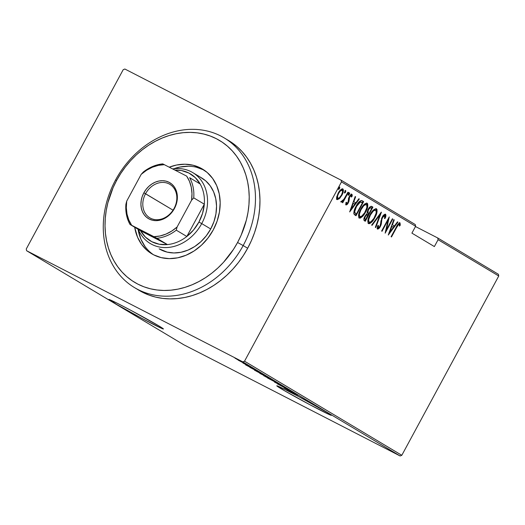 <?xml version="1.0" encoding="UTF-8"?>
<svg xmlns="http://www.w3.org/2000/svg" width="525" height="525" viewBox="0 0 525 525"><rect width="100%" height="100%" fill="white"/><g stroke="black" fill="none" stroke-linecap="round" stroke-linejoin="round"><path stroke-width="0.79" d="M113.492 302.584A31.001 0.932 28.4 0 1 108.892 299.493A31.001 0.932 28.4 0 1 128.448 309.054A31.001 0.932 28.4 0 1 158.826 325.887L130.823 310.314L116.865 303.063L108.885 299.506L116.885 304.579L141.494 318.157L161.365 328.25L162.914 328.893L163.433 328.965L162.907 328.473L158.826 325.887A31.001 0.932 28.4 0 1 163.433 328.978A31.001 0.932 28.4 0 1 143.87 319.417A31.001 0.932 28.4 0 1 113.492 302.584L113.997 301.645L113.492 302.584M281.4 388.894A31.001 0.932 28.4 0 1 276.8 385.796A31.001 0.932 28.4 0 1 296.356 395.358A31.001 0.932 28.4 0 1 326.734 412.197L298.732 396.618L284.773 389.373L276.793 385.816L284.793 390.889L309.402 404.467L329.273 414.56L331.341 415.275L330.816 414.783L326.734 412.197A31.001 0.932 28.4 0 1 331.341 415.288A31.001 0.932 28.4 0 1 311.778 405.727A31.001 0.932 28.4 0 1 281.4 388.894L281.905 387.955L281.4 388.894M415.268 224.536L341.119 180.18L124.858 69.018L341.119 180.18L341.473 181.912L415.616 226.268L411.908 233.133L434.372 246.573L438.086 239.708L498.75 275.999L401.809 455.293L244.532 361.2L341.473 181.912L244.532 361.2L242.872 361.896L400.142 455.982L183.881 344.82L26.604 250.727L242.872 361.896L26.604 250.727L26.25 249.001L123.191 69.707L26.25 249.001L26.604 250.727L183.881 344.82L400.142 455.982L242.872 361.896L244.532 361.2L401.809 455.293L400.142 455.982L401.809 455.293L498.75 275.999L438.086 239.708L434.372 246.573L411.908 233.133L415.616 226.268L415.268 224.536L415.616 226.268L341.473 181.912L341.119 180.18L415.268 224.536M236.788 359.212L243.292 362.519L236.788 359.212M248.318 365.492L238.133 360.124L248.318 365.492M242.911 362.998L252.144 367.802L243.219 363.077M262.192 373.793L249.887 367.375L262.192 373.793M272.915 380.212L259.796 373.321L272.915 380.212M281.387 385.278L267.514 377.967L281.387 385.278M292.373 391.853L277.495 383.939L292.373 391.853M295.194 393.868L286.972 389.609L295.194 393.868M284.15 387.923L297.918 395.167L284.15 387.923M274.509 382.082L285.882 387.955L274.385 381.918M272.836 380.651L263.747 375.683L272.836 380.651M263.563 375.106L254.474 370.132L263.563 375.106M245.536 364.822L259.304 372.067L245.536 364.822M249.001 365.971L249.578 366.233M245.267 363.74L245.844 364.002M239.223 360.124L239.794 360.386M498.396 274.273L437.732 237.976L415.472 226.537L437.732 237.976L438.086 239.708L437.732 237.976L498.396 274.273L498.75 275.999L498.396 274.273M338.881 198.168L339.36 198.706L341.821 195.326L341.408 195.116L341.821 195.326C343.376 192.662 343.731 190.529 342.884 188.928C341.138 188.987 339.577 190.398 338.192 193.161L336.689 197.118L337.116 199.625L340.049 197.971L343.114 192.216L343.429 190.05L342.996 189.007L342.018 188.869L340.384 190.063L337.942 193.64L336.623 197.512L336.577 198.634L337.214 199.671L339.36 198.706L338.691 198.358L336.427 199.27M348.331 192.426L347.924 192.183L343.599 199.782L341.125 201.554L341.335 202.145L343.166 200.99L342.346 202.512L342.746 202.755L348.331 192.426L347.924 192.183L344.052 199.152L341.125 201.554L341.335 202.145L343.166 200.99L342.346 202.512L342.746 202.755L348.331 192.426M345.85 202.991L346.677 203.667L346.625 202.197L345.863 202.912L345.982 204.927L347.248 204.343L348.915 201.502L349.67 196.862L351.022 195.53L351.31 197.085L352.111 196.298L352.236 195.103L351.947 194.362L351.383 194.27L349.506 196.199L348.534 198.371L348.147 202.073L346.992 203.641L346.533 203.411L346.625 202.197L345.863 202.912L346.001 204.94M362.204 200.727C359.953 200.537 357.919 202.355 356.101 206.187C354.526 208.832 353.778 211.352 353.863 213.767L356.016 215.729L363.654 201.593L361.508 200.478L359.802 201.173L357.144 204.402L354.736 209.068L353.824 213.57L354.355 214.62L356.016 215.729L363.654 201.593L362.066 200.648M371.68 206.397L371.68 206.397C370.342 206.305 369.127 207.349 368.038 209.527L367.008 213.688L364.862 216.385C363.694 218.38 363.543 219.831 364.409 220.749L365.288 221.274L372.927 207.139L370.768 206.377L369.272 207.657L367.769 210.052L367.008 213.688L365.085 215.985L363.864 218.951L364.002 220.382L365.288 221.274L372.927 207.139L372.258 206.798L371.497 208.202L372.258 206.798L372.927 207.139L371.628 206.364M381.399 212.205L371.641 225.074L372.081 225.337L379.877 214.902L375.336 227.286L375.775 227.548L381.301 212.146L371.641 225.074L372.081 225.337L379.877 214.902L375.336 227.286L375.775 227.548L381.399 212.205M392.385 218.781L386.38 229.898L389.261 216.91L381.623 231.046L382.023 231.289L388.047 220.146L385.147 233.159L392.792 219.023L392.385 218.781L392.792 219.023L392.385 218.781L386.38 229.898L389.261 216.91L381.623 231.046L382.023 231.289L388.047 220.146L385.147 233.159L392.792 219.023L392.372 218.807M396.585 227.555L398.646 224.451L399.341 224.457L399.44 226.118L400.273 225.179L399.919 222.823L397.937 224.3L391.099 236.716L391.499 236.959L396.585 227.555L396.165 227.338L396.585 227.555C397.281 225.862 398.153 224.779 399.21 224.3L399.44 226.118L400.273 225.179L400.024 222.869C398.527 223.282 397.274 224.72 396.257 227.174L391.099 236.716L391.499 236.959L396.585 227.555M388.277 235.029L397.93 222.101L397.491 221.839L394.4 225.98L392.438 224.805L394.242 219.89L393.803 219.627L388.277 235.029L397.93 222.101L397.491 221.839L394.4 225.98L392.438 224.805L394.242 219.89L393.803 219.627L388.277 235.029M380.94 220.868L380.901 221.393L381.57 221.74L381.957 218.984L381.478 218.741L381.957 218.984L382.541 217.501L382.121 217.284L382.541 217.501L384.74 215.65L384.07 215.302L384.74 215.65L384.484 218.61L385.265 218.131L384.713 217.849L385.265 218.131C385.98 216.438 386.065 215.132 385.534 214.2L383.729 215.027L381.826 217.882L380.533 224.733L379.601 226.813L378.322 227.633L378.427 225.297L377.573 225.94L377.186 228.526L377.829 229.123L379.411 227.916L380.92 225.284L381.872 219.338L382.804 217.055L384.622 215.598L384.976 216.188L384.484 218.61L385.265 218.131L385.921 215.368L385.527 214.2M368.452 223.643C370.88 223.394 373.026 221.373 374.889 217.586L377.075 211.503L376.957 209.377L376.09 208.628L373.748 209.738L371.398 212.481L368.852 217.186L367.795 220.9L368.15 223.394L369.672 223.637L371.903 221.891L374.561 218.17L374.889 217.586L374.469 217.37L374.889 217.586C377.016 213.964 377.534 211.024 376.445 208.766C374.03 208.97 371.884 210.965 370.013 214.758C367.848 218.42 367.329 221.379 368.452 223.643L368.517 223.683M359.172 218.098C361.6 217.842 363.746 215.821 365.617 212.034L367.802 205.951L367.677 203.831L366.811 203.083L364.987 203.766L362.119 206.929L359.579 211.634L358.516 215.355L358.877 217.849L360.393 218.085L362.631 216.346L365.288 212.618L365.617 212.034L365.197 211.818L365.617 212.034C367.743 208.418 368.261 205.478 367.172 203.214C364.75 203.424 362.611 205.419 360.741 209.206C358.575 212.868 358.05 215.834 359.172 218.098L359.244 218.131M349.663 211.929L359.317 199.001L358.877 198.739L355.786 202.88L353.824 201.705L355.628 196.79L355.189 196.527L349.663 211.929L359.317 199.001L358.877 198.739L355.786 202.88L353.824 201.705L355.628 196.79L355.189 196.527L349.663 211.929M348.863 192.563L348.633 193.981L349.302 194.329L349.538 192.905L348.495 193.843L348.265 195.261L349.486 193.935L349.657 193.161L349.269 192.931L348.147 195.011L348.528 195.241L349.197 194.512L348.633 193.981L348.187 194.624M345.135 190.332L344.899 191.75L345.575 192.098L345.804 190.673L344.767 191.612L344.531 193.029L345.758 191.704L345.542 190.7L344.413 192.78L344.8 193.01L345.352 192.458L345.575 192.098L344.899 191.75L344.459 192.393M339.084 186.71L338.855 188.134L339.524 188.475L339.76 187.058L338.717 187.996L338.487 189.413L339.708 188.088L339.491 187.084L338.369 189.157L338.75 189.394L339.419 188.665L338.855 188.134L338.408 188.77M123.191 69.707L124.858 69.018L123.191 69.707M399.354 222.528L399.597 224.831L400.273 225.179L399.44 225.008L399.518 222.679M397.976 224.103L399.21 224.3L398.16 223.985M393.789 219.66L394.242 219.89L393.789 219.66M391.985 224.575L392.438 224.805L391.985 224.575M391.978 224.588L394.4 225.98L391.978 224.588M397.471 221.865L397.93 222.101L397.471 221.865M394.183 225.868L393.205 227.187L394.183 225.868M389.484 232.162L388.927 232.903L389.484 232.162M389.694 232.273L391.86 226.38L391.407 226.15L393.409 227.305L389.694 232.273L389.248 232.043L389.694 232.273L391.86 226.38L393.409 227.305L389.694 232.273M386.124 229.766L385.619 230.705L386.124 229.766M387.627 219.929L388.047 220.146L387.627 219.929M388.139 218.997L387.89 220.067L388.139 218.997M385.862 229.635L386.38 229.898L385.862 229.635M384.937 216.668L385.107 214.121L384.969 216.562M382.902 215.736L384.07 215.302L383.421 215.355M377.436 226.472L378.322 227.633L378.427 225.297L377.573 225.94L377.488 229.051C378.571 229.012 379.542 228.132 380.382 226.419L379.969 226.209L380.382 226.419L381.288 224.116L380.678 223.801L381.288 224.116L381.57 221.74L380.901 221.393L380.618 223.768M378.669 227.66L377.252 228.762M385.534 214.2C384.274 214.252 383.145 215.263 382.148 217.238L379.949 226.242L378.322 227.633L377.508 227.128L377.462 226.268M377.16 228.775L378.742 227.568M380.684 223.46L380.953 220.723M384.241 215.512L384.3 215.841M379.969 213.924L379.654 214.791L379.969 213.924M379.417 214.666L379.877 214.902L379.417 214.666M371.129 221.662L368.189 223.433M376.018 208.622L376.261 211.982M368.137 223.427L369.456 223.059L371.234 221.543M376.405 211.168L376.471 209.987M376.34 209.186L375.926 208.537M376.281 209.035L376.064 208.668M372.914 210.499L374.87 209.81M368.681 221.904L368.064 221.123L367.992 219.621M369.213 222.187C368.288 220.356 368.688 217.96 370.414 215.001L370 214.784L370.414 215.001C371.956 211.897 373.708 210.302 375.677 210.223C376.602 212.034 376.202 214.41 374.483 217.35C372.947 220.434 371.195 222.049 369.213 222.187L368.543 221.839L369.213 222.187L368.681 221.248L368.727 219.476L370.414 215.001L373.216 211.155L374.699 210.184L375.677 210.223L376.261 211.496L376.051 213.399L373.938 218.295L370.893 221.826L369.843 222.292L368.642 221.891M367.966 219.942L368.596 221.872M374.948 209.849L373.144 210.315M368.648 213.472L367.874 214.909L368.648 213.472M365.413 219.457L364.639 220.887L365.413 219.457M371.411 206.292L372.258 206.798L371.411 206.292M367.067 211.91L368.635 213.445L367.874 212.769L368.445 209.764C369.331 208.123 370.237 207.532 371.149 207.992L371.746 208.353L368.904 213.603L367.356 212.645L367.06 211.798M369.108 207.729L370.473 207.651L369.351 207.565M364.028 218.328L365.118 219.253C364.514 218.735 364.573 217.849 365.282 216.602C366.115 215.027 366.975 214.456 367.841 214.889L365.669 219.581L364.015 218.223M366.056 214.495L367.034 214.469L366.188 214.423M365.282 216.602L364.862 216.385L365.282 216.602L366.726 214.843L368.117 215.053L365.669 219.581L364.685 218.571L365.282 216.602M367.047 214.476L367.841 214.889M368.445 209.764L368.025 209.554L368.445 209.764L370.164 207.841L371.746 208.353L368.904 213.603L367.73 212.146L368.445 209.764M370.335 207.572L371.149 207.992M361.856 216.11L358.916 217.888M366.745 203.07L366.988 206.437M358.864 217.882L360.176 217.514L361.961 215.998M367.126 205.623L367.198 204.442M367.067 203.641L366.653 202.985M367.008 203.483L366.791 203.123M363.635 204.947L365.59 204.264M359.408 216.359L358.785 215.578L358.713 214.069M359.94 216.635C359.008 214.804 359.415 212.408 361.141 209.455L360.721 209.239L361.141 209.455C362.677 206.345 364.435 204.757 366.404 204.678C367.323 206.482 366.923 208.858 365.21 211.798C363.674 214.882 361.915 216.497 359.94 216.635L359.264 216.287L359.94 216.635L359.408 215.696L359.454 213.931L360.885 209.934L363.589 205.957L365.052 204.796L366.266 204.606L366.936 205.531L366.772 207.848L364.665 212.75L361.62 216.274L360.57 216.74L359.369 216.339M358.687 214.397L359.323 216.32M365.669 204.297L363.871 204.77M362.985 201.246L362.224 202.657L362.985 201.246M356.14 213.905L355.366 215.335L356.14 213.905M354.04 211.168L354.152 212.231L356.396 214.036L354.828 212.573C354.631 210.669 355.195 208.622 356.501 206.437L360.38 202.033L362.467 202.801L356.396 214.036L354.388 212.651L354.073 210.847M358.614 202.309L359.822 201.666L361.252 202.132L359.71 201.685L358.851 202.118M356.501 206.437L356.081 206.22L356.501 206.437L358.752 203.155L360.38 202.033L359.71 201.685L362.467 202.801L356.396 214.036L355.058 212.999L354.71 211.568L356.501 206.437M360.951 201.961L361.928 202.479M355.176 196.56L355.628 196.79L355.176 196.56M353.371 201.475L353.824 201.705L353.371 201.475M353.364 201.488L355.786 202.88L353.364 201.488M358.857 198.765L359.317 199.001L358.857 198.765M355.569 202.768L354.592 204.087L355.569 202.768M350.871 209.062L350.313 209.803L350.871 209.062M351.081 209.173L353.246 203.28L352.793 203.05L354.795 204.205L351.081 209.173L350.634 208.943L351.081 209.173L353.246 203.28L354.795 204.205L351.081 209.173M351.199 193.955L351.435 195.95L352.111 196.298L351.868 194.302C350.89 194.329 350.011 195.116 349.237 196.678L347.917 202.571L346.677 203.667L345.837 202.689M348.515 198.47L349.21 199.303L349.25 197.918L348.771 197.669L349.25 197.918L349.67 196.862L349.25 196.652L349.67 196.862L351.192 195.576L350.523 195.234L351.192 195.576L351.31 197.085L352.111 196.298L351.402 195.982L351.343 194.086M345.982 204.927C346.867 204.894 347.655 204.173 348.344 202.762L347.931 202.545L348.344 202.762L349.046 201.075L348.397 200.734L349.046 201.075L349.21 199.303L348.534 198.955L348.377 200.727L348.508 198.293M346.835 203.7L345.772 204.606M345.588 204.645L347.169 203.254M350.693 195.484L350.746 195.864M351.566 194.755L351.455 194.27M348.147 194.663L348.941 193.193M343.278 200.176L342.91 200.858L343.278 200.176M342.687 200.747L343.166 200.99L342.687 200.747M342.49 200.648L340.659 201.803M341.086 201.817L342.267 200.891M344.42 192.432L345.214 190.962M342.458 188.797L342.628 191.12M336.663 199.369L339.038 198.01M342.556 191.422L342.425 188.757M340.462 189.984L341.526 189.853L340.462 189.984M340.607 189.906L341.106 189.755M336.709 197.026L337.116 198.004L336.722 196.613M337.792 198.352C337.148 197.092 337.417 195.438 338.599 193.39L338.185 193.174L338.599 193.39C339.662 191.277 340.863 190.214 342.195 190.194L341.526 189.853L342.195 190.194C342.864 191.415 342.608 193.043 341.427 195.077C340.358 197.203 339.143 198.293 337.792 198.352L337.116 198.004L337.792 198.352L337.523 196.14L338.599 193.39L340.285 191.028L342.195 190.194L342.576 191.947L341.427 195.077L339.229 197.918L337.792 198.352M338.369 188.816L339.163 187.346M286.361 389.051L291.697 391.762L286.361 389.051M263.701 375.677L264.219 376.025M277.029 382.686L276.537 382.351M265.401 376.628L275.763 382.016L265.053 376.274M275.349 381.741L275.809 381.931M261.411 374.213L265.814 376.333L261.096 373.944M259.79 373.321L260.282 373.642M266.936 377.101L271.307 379.352L266.936 377.101M254.428 370.125L254.94 370.473M267.757 377.134L267.258 376.799M256.128 371.083L266.49 376.471L255.78 370.722M266.07 376.195L266.536 376.379M251.245 368.077L262.073 373.721L251.258 367.999M247.748 365.951L253.043 368.74L247.748 365.951M248.194 365.492L247.616 365.229M244.46 363.261L243.889 362.998M243.318 362.519L242.918 362.25M235.088 358.227L242.169 361.915L234.839 357.958M238.416 359.638L237.838 359.376M241.868 361.712L242.209 361.843M243.173 245.562L237.569 242.491A82.668 67.922 120.9 0 1 137.819 284.11A82.668 67.922 120.9 0 1 116.675 180.351L115.566 179.97A87.262 71.695 -59.1 0 0 137.885 289.492A87.262 71.695 -59.1 0 0 243.173 245.562A87.262 71.695 120.9 0 1 134.571 287.647A87.262 71.695 120.9 0 1 115.566 179.97A87.262 71.695 120.9 0 1 224.168 137.885A87.262 71.695 120.9 0 1 243.173 245.562L247.669 248.253L243.173 245.562A87.262 71.695 -59.1 0 0 220.854 136.041A87.262 71.695 -59.1 0 0 115.566 179.97L116.675 180.351L113.111 187.628L107.868 202.788L106.234 210.532L105.282 218.282L105.026 225.973L105.466 233.513L106.588 240.85L108.393 247.898L110.86 254.599L113.964 260.879L117.679 266.687L121.964 271.957L126.781 276.649L132.083 280.711L137.819 284.11L143.935 286.808L150.367 288.776L157.06 289.997L163.944 290.469L170.953 290.174L178.027 289.124L185.089 287.319L192.071 284.793L198.916 281.551L205.544 277.64L211.903 273.092L217.927 267.947L223.558 262.257L233.428 249.467L237.569 242.491L241.132 235.22L246.376 220.054L248.01 212.31L248.955 204.56L249.218 196.875L248.778 189.328L247.656 181.998L245.851 174.95L243.383 168.249L240.279 161.969L236.565 156.161L232.28 150.885L227.463 146.193L222.16 142.131L216.425 138.738L210.308 136.041L203.877 134.072L197.183 132.845L190.299 132.379L183.284 132.674L176.216 133.724L169.155 135.522L162.166 138.055L155.328 141.291L148.693 145.208L142.341 149.756L136.316 154.901L130.686 160.591L125.501 166.766L120.816 173.375L116.675 180.351A82.668 67.922 120.9 0 1 216.425 138.738A82.668 67.922 120.9 0 1 237.569 242.491L243.173 245.562M201.712 177.968A41.337 33.961 120.9 0 1 210.715 228.972L206.299 235.764L200.891 241.697L194.703 246.547L187.97 250.123L180.941 252.289L173.9 252.958L167.114 252.112L159.154 248.843M151.778 253.792A49.37 40.563 120.9 0 0 213.222 229.976L217.107 221.156L219.457 211.956L220.178 202.735L219.247 193.85L216.694 185.64L212.618 178.421L207.185 172.469L200.596 168.013L193.102 165.224L184.99 164.213L176.584 165.021L169.273 167.173A49.37 40.563 120.9 0 1 202.466 169.057A49.37 40.563 120.9 0 1 213.222 229.976L207.946 238.094L201.488 245.182L194.099 250.97L186.053 255.242L177.66 257.827L169.253 258.628L161.142 257.618L153.648 254.835L147.059 250.379L141.619 244.427L137.55 237.208L134.676 227.246A49.37 40.563 120.9 0 0 151.778 253.792L151.902 253.864M204.12 170.113A49.37 40.563 -59.1 0 0 173.729 168.781L179.95 167.035L188.363 166.235M134.571 287.647L139.066 290.338A87.262 71.695 -59.1 0 0 247.669 248.253A87.262 71.695 -59.1 0 0 228.657 140.569L224.168 137.885M138.987 290.292L148.831 295.024L155.623 297.104L162.684 298.397L169.949 298.889L177.352 298.581L184.82 297.472L192.268 295.568L199.644 292.897L206.863 289.478L213.865 285.351L220.579 280.547L226.938 275.12L232.877 269.115L238.35 262.592L243.292 255.616L247.669 248.253L251.429 240.575L254.533 232.654L256.961 224.569L258.687 216.392L259.691 208.215L259.96 200.097L259.501 192.137L258.313 184.393L256.41 176.951L253.805 169.883L250.523 163.249L246.606 157.126L242.084 151.554L236.998 146.606L231.4 142.314L226.387 139.276M144.992 246.442L140.917 239.223L138.049 229.261A49.37 40.563 -59.1 0 0 153.49 254.75M203.963 170.028L196.468 167.245M200.143 177.096L205.662 180.823L210.21 185.811L213.623 191.855L215.755 198.726L216.536 206.168L215.933 213.885L213.97 221.583L210.715 228.972A41.337 33.961 120.9 0 1 159.272 248.909L159.377 248.975M174.09 208.412A19.517 16.039 -59.1 0 0 169.102 183.914A19.517 16.039 -59.1 0 0 145.55 193.738L143.87 192.813A20.895 17.168 120.9 0 1 169.083 182.3A20.895 17.168 120.9 0 1 174.425 208.523L174.09 208.412A19.517 16.039 120.9 0 1 149.802 217.823A19.517 16.039 120.9 0 1 145.55 193.738A19.517 16.039 120.9 0 1 169.844 184.321A19.517 16.039 120.9 0 1 174.09 208.412L174.425 208.523L172.193 211.956L169.463 214.955L166.333 217.409L162.927 219.214L159.377 220.31L155.813 220.651L152.381 220.224L149.212 219.043L146.423 217.16L144.119 214.64L142.4 211.582L141.317 208.11L140.923 204.35L141.232 200.445L142.222 196.553L143.87 192.813L146.101 189.381L148.831 186.382L151.961 183.934L155.367 182.123L158.917 181.027L162.481 180.692L165.907 181.118L169.083 182.3L171.872 184.183L174.175 186.703L175.895 189.755L176.977 193.233L177.371 196.993L177.063 200.898L176.072 204.789L174.425 208.523A20.895 17.168 120.9 0 1 149.212 219.043A20.895 17.168 120.9 0 1 143.87 192.813L173.033 210.177L145.55 193.738A19.517 16.039 -59.1 0 0 150.544 218.236A19.517 16.039 -59.1 0 0 174.09 208.412M167.436 244.578A39.04 32.071 120.9 0 1 140.575 230.77L145.451 237.129L151.823 241.717L159.298 244.25L167.436 244.578L140.575 230.77L130.01 224.457L156.877 238.265L167.436 244.578L140.575 230.77L130.01 224.457A39.04 32.071 120.9 0 1 125.902 204.277A39.04 32.071 -59.1 0 0 130.01 224.457L153.904 236.677L159.948 235.988L165.959 234.091L171.741 231.066L177.096 227.003L191.573 200.228L193.738 197.866L204.304 204.186L186.834 236.486A39.04 32.071 120.9 0 1 167.436 244.578A39.04 32.071 -59.1 0 0 186.834 236.486L193.574 229.95L198.923 222.062A39.04 32.071 120.9 0 1 186.834 236.486L176.275 230.173L177.096 227.003L191.573 200.228L191.986 193.627L191.277 187.268L189.479 181.355L186.657 176.105L162.763 163.885A39.04 32.071 -59.1 0 0 143.371 171.977L141.199 174.339L126.722 201.108L125.902 204.277L126.722 201.108L126.308 207.71L127.017 214.075L128.809 219.982L131.637 225.232A37.662 30.942 120.9 0 1 126.722 201.108L141.199 174.339A37.662 30.942 120.9 0 1 164.391 164.66L158.347 165.355L152.335 167.245L146.554 170.277L141.199 174.339L143.371 171.977A39.04 32.071 120.9 0 1 162.763 163.885L186.657 176.105A37.662 30.942 120.9 0 1 191.573 200.228L193.738 197.866L204.304 204.186A39.04 32.071 120.9 0 1 198.923 222.062L202.571 213.301L204.304 204.186L186.834 236.486L176.275 230.173A39.04 32.071 120.9 0 1 156.877 238.265L167.436 244.578M201.725 223.598L198.923 222.062L201.725 223.598A41.337 33.961 120.9 0 1 150.281 243.534A41.337 33.961 120.9 0 1 138.265 229.392A41.337 33.961 -59.1 0 0 168.282 247.452A41.337 33.961 -59.1 0 0 201.725 223.598L210.715 228.972L201.725 223.598A41.337 33.961 -59.1 0 0 203.47 184.039A41.337 33.961 -59.1 0 0 172.686 168.925A41.337 33.961 120.9 0 1 192.727 172.594A41.337 33.961 120.9 0 1 201.725 223.598M200.189 184.012L195.307 177.653L188.941 173.066L181.46 170.533L174.95 170.087A39.04 32.071 120.9 0 1 200.189 184.012A39.04 32.071 120.9 0 1 204.304 204.186A39.04 32.071 -59.1 0 0 200.189 184.012L189.63 177.693A39.04 32.071 120.9 0 1 193.738 197.866A39.04 32.071 -59.1 0 0 189.63 177.693L200.189 184.012M156.877 238.265A39.04 32.071 -59.1 0 0 176.275 230.173L177.096 227.003A37.662 30.942 120.9 0 1 153.904 236.677L156.877 238.265M201.83 178.034L192.727 172.594"/></g></svg>
